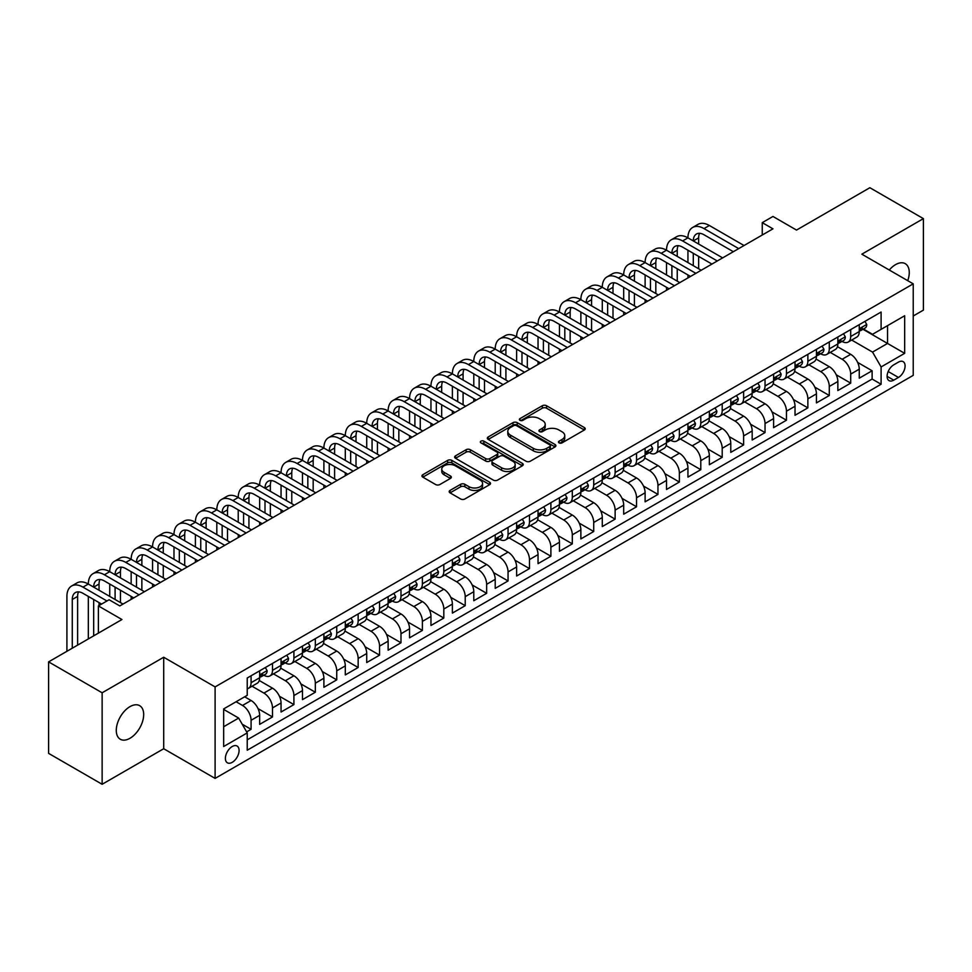 <?xml version="1.0" encoding="UTF-8"?>
<svg xmlns="http://www.w3.org/2000/svg" width="972" height="972" viewBox="0 0 972 972"><rect width="100%" height="100%" fill="white"/><g stroke="black" fill="none" stroke-linecap="round" stroke-linejoin="round"><path stroke-width="1.46" d="M559.082 442.88A2.078 1.203 0 0 0 562.023 442.88L584.366 429.988A2.977 1.713 0 0 0 585.229 428.774A2.977 1.713 0 0 0 584.366 427.558L546.531 405.725A2.977 1.713 0 0 0 542.327 405.725L519.984 418.616A2.078 1.203 0 0 0 519.376 419.467A2.078 1.203 0 0 0 519.984 420.317A2.078 1.203 0 0 0 522.936 420.317L525.816 418.64A9.513 5.492 0 0 1 539.278 418.64L542.425 420.463A9.513 5.492 0 0 1 545.207 424.351A9.513 5.492 0 0 1 542.425 428.227L539.533 429.903A2.078 1.203 0 0 0 538.925 430.754A2.078 1.203 0 0 0 539.533 431.604A2.078 1.203 0 0 0 542.473 431.604L545.365 429.928A9.513 5.492 0 0 1 558.827 429.928L561.974 431.75A9.513 5.492 0 0 1 564.756 435.638A9.513 5.492 0 0 1 561.974 439.514L559.082 441.191A2.078 1.203 0 0 0 558.475 442.041A2.078 1.203 0 0 0 559.082 442.88L559.082 441.191M129.981 738.283A19.379 11.19 120 0 0 142.641 721.2A19.379 11.19 120 0 0 139.664 705.672A19.379 11.19 120 0 0 129.981 706.632A19.379 11.19 120 0 0 117.32 723.715A19.379 11.19 120 0 0 120.285 739.242A19.379 11.19 120 0 0 129.981 738.283M907.739 280.677A19.379 11.19 120 0 0 905.248 263.667A19.379 11.19 120 0 0 895.564 264.627A19.379 11.19 120 0 0 889.271 270.022M232.235 762.327A9.696 5.601 120 0 0 238.565 753.786A9.696 5.601 120 0 0 237.083 746.022A9.696 5.601 120 0 0 232.235 746.508A9.696 5.601 120 0 0 225.905 755.05A9.696 5.601 120 0 0 227.387 762.813A9.696 5.601 120 0 0 232.235 762.327M450.048 490.423A2.977 1.713 0 0 0 449.173 491.638A2.977 1.713 0 0 0 450.048 492.853L460.655 498.988A2.977 1.713 0 0 0 464.859 498.988L489.669 484.663A2.977 1.713 0 0 0 490.532 483.449A2.977 1.713 0 0 0 489.669 482.233L451.834 460.388A2.977 1.713 0 0 0 447.63 460.388L422.82 474.713A2.977 1.713 0 0 0 421.945 475.928A2.977 1.713 0 0 0 422.82 477.143L435.638 484.542A2.977 1.713 0 0 0 439.842 484.542L450.461 478.418A2.977 1.713 0 0 0 451.336 477.203A2.977 1.713 0 0 0 450.461 475.988L444.107 472.319A7.946 4.593 0 0 1 441.774 469.063A7.946 4.593 0 0 1 446.683 464.823A7.946 4.593 0 0 1 455.346 465.819L480.265 480.204A7.946 4.593 0 0 1 482.586 483.449A7.946 4.593 0 0 1 477.677 487.689A7.946 4.593 0 0 1 469.014 486.693L464.859 484.299A2.977 1.713 0 0 0 460.655 484.299L450.048 490.423L450.048 492.853M913.23 315.997L923.4 310.129L923.4 218.627L869.867 187.718L796.518 230.072L772.959 216.464L762.255 222.649L772.959 228.833L119.799 605.933L109.095 599.748L98.391 605.933L98.391 633.124M102.133 692.781L102.133 784.283L163.709 748.732L163.709 657.242L102.133 692.781L48.6 661.871L121.95 619.529L98.391 605.933M163.709 657.242L215.104 686.912L913.23 283.848L913.23 375.35L215.104 778.402L215.104 686.912M923.4 218.627L861.836 254.178L913.23 283.848M526.034 461.238A2.977 1.713 0 0 0 530.238 461.238L555.036 446.926A2.977 1.713 0 0 0 555.911 445.711A2.977 1.713 0 0 0 555.036 444.496L517.201 422.65A2.977 1.713 0 0 0 512.997 422.65L488.199 436.975A2.977 1.713 0 0 0 487.324 438.178A2.977 1.713 0 0 0 488.199 439.393L526.034 461.238M481.772 443.341A2.078 1.203 0 0 1 483.886 443.633L483.886 441.154L522.353 463.365A2.977 1.713 0 0 1 523.228 464.58A2.977 1.713 0 0 1 522.353 465.795L497.543 480.107A2.977 1.713 0 0 1 493.339 480.107L455.503 458.274L455.503 455.844A2.977 1.713 0 0 0 454.641 457.059A2.977 1.713 0 0 0 455.503 458.274M455.503 455.844L466.123 449.708A2.977 1.713 0 0 1 470.327 449.708L485.672 458.565A2.977 1.713 0 0 0 489.876 458.565L496.923 454.507A2.977 1.713 0 0 0 497.786 453.292A2.977 1.713 0 0 0 496.923 452.077L480.946 442.855A2.078 1.203 0 0 1 480.338 442.005A2.078 1.203 0 0 1 481.614 440.899A2.078 1.203 0 0 1 483.886 441.154M102.133 784.283L48.6 753.373L48.6 661.871M246.633 731.88L251.08 729.316L242.186 724.189M236.087 701.748L242.514 705.453A12.114 6.998 60 0 1 251.08 720.288L259.646 715.343L259.646 724.371L272.488 716.959L258.005 708.6M252.052 686.244L263.922 693.097A12.114 6.998 60 0 1 272.488 707.932L281.054 702.987L281.054 712.014L293.909 704.591L279.426 696.231M273.472 673.875L285.343 680.728A12.114 6.998 60 0 1 293.909 695.563L302.474 690.618L302.474 699.646L315.329 692.234L300.834 683.863M294.88 661.507L306.751 668.372A12.114 6.998 60 0 1 315.329 683.207L323.895 678.262L323.895 687.289L336.737 679.865L322.254 671.506M316.301 649.15L328.172 656.003A12.114 6.998 60 0 1 336.737 670.838L345.303 665.893L345.303 674.92L358.158 667.497L343.675 659.138M337.721 636.782L349.592 643.634A12.114 6.998 60 0 1 358.158 658.469L366.723 653.524L366.723 662.552L379.566 655.14L365.083 646.781M359.13 624.425L371 631.278A12.114 6.998 60 0 1 379.566 646.113L388.132 641.168L388.132 650.195L400.986 642.771L386.504 634.412M380.55 612.056L392.421 618.909A12.114 6.998 60 0 1 400.986 633.744L409.552 628.799L409.552 637.826L422.395 630.415L407.912 622.044M401.958 599.688L413.829 606.552A12.114 6.998 60 0 1 422.395 621.387L430.961 616.442L430.961 625.47L443.815 618.046L429.332 609.687M423.379 587.331L435.249 594.184A12.114 6.998 60 0 1 443.815 609.019L452.381 604.074L452.381 613.101L465.224 605.678L450.741 597.318M444.787 574.962L456.658 581.815A12.114 6.998 60 0 1 465.224 596.662L473.789 591.705L473.789 600.732L486.644 593.321L472.161 584.962M466.208 562.606L478.078 569.458A12.114 6.998 60 0 1 486.644 584.293L495.21 579.348L495.21 588.376L508.052 580.952L493.569 572.593M487.616 550.237L499.487 557.09A12.114 6.998 60 0 1 508.052 571.925L516.618 566.98L516.618 576.007L529.473 568.596L514.99 560.224M509.036 537.88L520.907 544.733A12.114 6.998 60 0 1 529.473 559.568L538.038 554.623L538.038 563.651L550.893 556.227L536.398 547.868M530.445 525.512L542.315 532.364A12.114 6.998 60 0 1 550.893 547.2L559.459 542.255L559.459 551.282L572.301 543.858L557.819 535.499M551.865 513.143L563.736 519.996A12.114 6.998 60 0 1 572.301 534.843L580.867 529.886L580.867 538.913L593.722 531.502L579.239 523.143M573.286 500.787L585.156 507.639A12.114 6.998 60 0 1 593.722 522.474L602.288 517.529L602.288 526.557L615.13 519.133L600.647 510.774M594.694 488.418L606.564 495.27A12.114 6.998 60 0 1 615.13 510.106L623.696 505.161L623.696 514.188L636.551 506.777L622.068 498.405M616.114 476.061L627.985 482.914A12.114 6.998 60 0 1 636.551 497.749L645.116 492.804L645.116 501.831L657.959 494.408L643.476 486.049M637.523 463.693L649.393 470.545A12.114 6.998 60 0 1 657.959 485.38L666.525 480.435L666.525 489.463L679.379 482.039L664.897 473.68M658.943 451.324L670.814 458.177A12.114 6.998 60 0 1 679.379 473.024L687.945 468.079L687.945 477.094L700.788 469.683L686.305 461.323M680.351 438.967L692.222 445.82A12.114 6.998 60 0 1 700.788 460.655L709.353 455.71L709.353 464.738L722.208 457.314L707.725 448.955M701.772 426.599L713.642 433.451A12.114 6.998 60 0 1 722.208 448.286L730.774 443.341L730.774 452.369L743.616 444.957L729.134 436.586M723.18 414.242L735.051 421.095A12.114 6.998 60 0 1 743.616 435.93L752.182 430.985L752.182 440.012L765.037 432.589L750.554 424.229M744.601 401.873L756.471 408.726A12.114 6.998 60 0 1 765.037 423.561L773.603 418.616L773.603 427.644L786.457 420.22L771.975 411.861M766.009 389.505L777.892 396.357A12.114 6.998 60 0 1 786.457 411.205L795.023 406.26L795.023 415.275L807.866 407.863L793.383 399.504M787.429 377.148L799.3 384.001A12.114 6.998 60 0 1 807.866 398.836L816.431 393.891L816.431 402.918L829.286 395.495L814.803 387.135M808.85 364.779L820.72 371.632A12.114 6.998 60 0 1 829.286 386.467L837.852 381.522L837.852 390.55L850.694 383.138L850.694 374.111A12.114 6.998 -120 0 0 842.129 359.276L830.258 352.423M836.212 374.767L850.694 383.138M259.646 715.343A12.114 6.998 -120 0 0 251.08 700.508L244.652 696.803M281.054 702.987A12.114 6.998 -120 0 0 272.488 688.152L259.245 680.497M302.474 690.618A12.114 6.998 -120 0 0 293.909 675.783L280.665 668.141M323.895 678.262A12.114 6.998 -120 0 0 315.329 663.426L302.073 655.772M345.303 665.893A12.114 6.998 -120 0 0 336.737 651.058L323.494 643.415M366.723 653.524A12.114 6.998 -120 0 0 358.158 638.689L344.914 631.047M388.132 641.168A12.114 6.998 -120 0 0 379.566 626.333L366.323 618.678M409.552 628.799A12.114 6.998 -120 0 0 400.986 613.964L387.743 606.321M430.961 616.442A12.114 6.998 -120 0 0 422.395 601.607L409.151 593.953M452.381 604.074A12.114 6.998 -120 0 0 443.815 589.239L430.572 581.596M473.789 591.705A12.114 6.998 -120 0 0 465.224 576.87L451.98 569.228M495.21 579.348A12.114 6.998 -120 0 0 486.644 564.513L473.4 556.859M516.618 566.98A12.114 6.998 -120 0 0 508.052 552.145L494.809 544.502M538.038 554.623A12.114 6.998 -120 0 0 529.473 539.788L516.229 532.134M559.459 542.255A12.114 6.998 -120 0 0 550.893 527.419L537.65 519.777M580.867 529.886A12.114 6.998 -120 0 0 572.301 515.051L559.058 507.408M602.288 517.529A12.114 6.998 -120 0 0 593.722 502.694L580.478 495.04M623.696 505.161A12.114 6.998 -120 0 0 615.13 490.325L601.887 482.683M645.116 492.804A12.114 6.998 -120 0 0 636.551 477.969L623.307 470.314M666.525 480.435A12.114 6.998 -120 0 0 657.959 465.6L644.715 457.958M687.945 468.079A12.114 6.998 -120 0 0 679.379 453.231L666.136 445.589M709.353 455.71A12.114 6.998 -120 0 0 700.788 440.875L687.544 433.22M730.774 443.341A12.114 6.998 -120 0 0 722.208 428.506L708.965 420.864M752.182 430.985A12.114 6.998 -120 0 0 743.616 416.15L730.373 408.495M773.603 418.616A12.114 6.998 -120 0 0 765.037 403.781L751.793 396.139M795.023 406.26A12.114 6.998 -120 0 0 786.457 391.412L773.214 383.77M816.431 393.891A12.114 6.998 -120 0 0 807.866 379.056L794.622 371.401M837.852 381.522A12.114 6.998 -120 0 0 829.286 366.687L816.043 359.045M898.456 362.119L893.742 364.84A9.392 5.419 120 0 0 887.606 373.114A9.392 5.419 120 0 0 889.052 380.635A9.392 5.419 120 0 0 893.742 380.161L898.456 377.452A9.392 5.419 120 0 0 904.58 369.178A9.392 5.419 120 0 0 903.146 361.645A9.392 5.419 120 0 0 898.456 362.119M223.669 726.728L238.662 718.065L247.228 732.9L247.228 750.214L881.106 384.244L881.106 366.942L872.54 352.095L851.679 340.054M247.228 732.9L223.669 746.508L223.669 708.916L247.228 695.32L247.228 678.006L881.106 312.036L881.106 329.35L904.665 315.754L904.665 353.334L881.106 366.942M263.813 675.224L263.922 675.285A12.114 6.998 60 0 0 269.985 675.892L278.551 670.947A12.114 6.998 -120 0 0 281.054 665.395L281.054 658.469M285.233 662.855L285.343 662.928A12.114 6.998 60 0 0 291.393 663.524L299.959 658.579A12.114 6.998 -120 0 0 302.474 653.038L302.474 646.113M306.642 650.499L306.751 650.56A12.114 6.998 60 0 0 312.814 651.167L321.38 646.222A12.114 6.998 -120 0 0 323.895 640.669L323.895 633.744M328.062 638.13L328.172 638.203A12.114 6.998 60 0 0 334.234 638.798L342.8 633.853A12.114 6.998 -120 0 0 345.303 628.313L345.303 621.387M349.47 625.774L349.592 625.834A12.114 6.998 60 0 0 355.643 626.43L364.208 621.485A12.114 6.998 -120 0 0 366.723 615.944L366.723 609.019M370.891 613.405L371 613.466A12.114 6.998 60 0 0 377.063 614.073L385.629 609.128A12.114 6.998 -120 0 0 388.132 603.576L388.132 596.65M392.299 601.036L392.421 601.109A12.114 6.998 60 0 0 398.471 601.704L407.037 596.759A12.114 6.998 -120 0 0 409.552 591.219L409.552 584.293M413.72 588.68L413.829 588.74A12.114 6.998 60 0 0 419.892 589.348L428.458 584.403A12.114 6.998 -120 0 0 430.961 578.85L430.961 571.925M435.14 576.311L435.249 576.384A12.114 6.998 60 0 0 441.3 576.979L449.866 572.034A12.114 6.998 -120 0 0 452.381 566.494L452.381 559.568M456.548 563.954L456.658 564.015A12.114 6.998 60 0 0 462.721 564.611L471.286 559.665A12.114 6.998 -120 0 0 473.789 554.125L473.789 547.2M477.969 551.586L478.078 551.646A12.114 6.998 60 0 0 484.129 552.254L492.695 547.309A12.114 6.998 -120 0 0 495.21 541.756L495.21 534.831M499.377 539.229L499.487 539.29A12.114 6.998 60 0 0 505.549 539.885L514.115 534.94A12.114 6.998 -120 0 0 516.618 529.4L516.618 522.474M520.798 526.86L520.907 526.921A12.114 6.998 60 0 0 526.958 527.529L535.523 522.584A12.114 6.998 -120 0 0 538.038 517.031L538.038 510.106M542.206 514.492L542.315 514.565A12.114 6.998 60 0 0 548.378 515.16L556.944 510.215A12.114 6.998 -120 0 0 559.459 504.675L559.459 497.749M563.626 502.135L563.736 502.196A12.114 6.998 60 0 0 569.799 502.791L578.364 497.846A12.114 6.998 -120 0 0 580.867 492.306L580.867 485.38M585.035 489.767L585.156 489.827A12.114 6.998 60 0 0 591.207 490.435L599.773 485.49A12.114 6.998 -120 0 0 602.288 479.937L602.288 473.012M606.455 477.41L606.564 477.471A12.114 6.998 60 0 0 612.627 478.066L621.193 473.121A12.114 6.998 -120 0 0 623.696 467.581L623.696 460.655M627.863 465.041L627.985 465.102A12.114 6.998 60 0 0 634.036 465.71L642.601 460.764A12.114 6.998 -120 0 0 645.116 455.212L645.116 448.286M649.284 452.673L649.393 452.745A12.114 6.998 60 0 0 655.456 453.341L664.022 448.396A12.114 6.998 -120 0 0 666.525 442.855L666.525 435.93M670.704 440.316L670.814 440.377A12.114 6.998 60 0 0 676.864 440.972L685.43 436.027A12.114 6.998 -120 0 0 687.945 430.487L687.945 423.561M692.113 427.947L692.222 428.008A12.114 6.998 60 0 0 698.285 428.616L706.851 423.671A12.114 6.998 -120 0 0 709.353 418.118L709.353 411.192M713.533 415.591L713.642 415.652A12.114 6.998 60 0 0 719.693 416.247L728.259 411.302A12.114 6.998 -120 0 0 730.774 405.761L730.774 398.836M734.941 403.222L735.051 403.283A12.114 6.998 60 0 0 741.114 403.89L749.679 398.945A12.114 6.998 -120 0 0 752.182 393.393L752.182 386.467M756.362 390.853L756.471 390.926A12.114 6.998 60 0 0 762.522 391.522L771.088 386.577A12.114 6.998 -120 0 0 773.603 381.036L773.603 374.111M777.77 378.497L777.892 378.558A12.114 6.998 60 0 0 783.942 379.153L792.508 374.208A12.114 6.998 -120 0 0 795.023 368.667L795.023 361.742M799.191 366.128L799.3 366.189A12.114 6.998 60 0 0 805.363 366.796L813.928 361.851A12.114 6.998 -120 0 0 816.431 356.299L816.431 349.385M820.599 353.772L820.72 353.832A12.114 6.998 60 0 0 826.771 354.428L835.337 349.483A12.114 6.998 -120 0 0 837.852 343.942L837.852 337.017M247.228 739.826L872.115 379.056L872.115 370.769L859.26 378.193L859.26 369.166A12.114 6.998 -120 0 0 850.694 354.33L837.451 346.676M842.019 341.403L842.129 341.464A12.114 6.998 -120 0 0 848.192 342.071A12.114 6.998 -120 0 0 850.694 336.519L850.694 329.593M848.192 342.071L856.757 337.126A12.114 6.998 -120 0 0 859.26 331.573L859.26 324.648M251.08 675.783L251.08 682.709A12.114 6.998 60 0 1 248.565 688.249A12.114 6.998 60 0 1 247.228 688.747M248.565 688.249L257.13 683.304A12.114 6.998 -120 0 0 259.646 677.763L259.646 670.838M272.488 663.414L272.488 670.34A12.114 6.998 60 0 1 269.985 675.892M293.909 651.058L293.909 657.983A12.114 6.998 60 0 1 291.393 663.524M315.329 638.689L315.329 645.615A12.114 6.998 60 0 1 312.814 651.167M336.737 626.333L336.737 633.258A12.114 6.998 60 0 1 334.234 638.798M358.158 613.964L358.158 620.889A12.114 6.998 60 0 1 355.643 626.43M379.566 601.595L379.566 608.521A12.114 6.998 60 0 1 377.063 614.073M400.986 589.239L400.986 596.164A12.114 6.998 60 0 1 398.471 601.704M422.395 576.87L422.395 583.795A12.114 6.998 60 0 1 419.892 589.348M443.815 564.513L443.815 571.439A12.114 6.998 60 0 1 441.3 576.979M465.224 552.145L465.224 559.07A12.114 6.998 60 0 1 462.721 564.611M486.644 539.788L486.644 546.701A12.114 6.998 60 0 1 484.129 552.254M508.052 527.419L508.052 534.345A12.114 6.998 60 0 1 505.549 539.885M529.473 515.051L529.473 521.976A12.114 6.998 60 0 1 526.958 527.529M550.893 502.694L550.893 509.62A12.114 6.998 60 0 1 548.378 515.16M572.301 490.325L572.301 497.251A12.114 6.998 60 0 1 569.799 502.791M593.722 477.969L593.722 484.882A12.114 6.998 60 0 1 591.207 490.435M615.13 465.6L615.13 472.526A12.114 6.998 60 0 1 612.627 478.066M636.551 453.231L636.551 460.157A12.114 6.998 60 0 1 634.036 465.71M657.959 440.875L657.959 447.8A12.114 6.998 60 0 1 655.456 453.341M679.379 428.506L679.379 435.432A12.114 6.998 60 0 1 676.864 440.972M700.788 416.15L700.788 423.063A12.114 6.998 60 0 1 698.285 428.616M722.208 403.781L722.208 410.706A12.114 6.998 60 0 1 719.693 416.247M743.616 391.412L743.616 398.338A12.114 6.998 60 0 1 741.114 403.89M765.037 379.056L765.037 385.981A12.114 6.998 60 0 1 762.522 391.522M786.457 366.687L786.457 373.613A12.114 6.998 60 0 1 783.942 379.153M807.866 354.33L807.866 361.244A12.114 6.998 60 0 1 805.363 366.796M829.286 341.962L829.286 348.887A12.114 6.998 60 0 1 826.771 354.428M829.286 386.467L829.286 395.495M807.866 398.836L807.866 407.863M786.457 411.205L786.457 420.22M765.037 423.561L765.037 432.589M743.616 435.93L743.616 444.957M722.208 448.286L722.208 457.314M700.788 460.655L700.788 469.683M679.379 473.024L679.379 482.039M657.959 485.38L657.959 494.408M636.551 497.749L636.551 506.777M615.13 510.106L615.13 519.133M593.722 522.474L593.722 531.502M572.301 534.843L572.301 543.858M550.893 547.2L550.893 556.227M529.473 559.568L529.473 568.596M508.052 571.925L508.052 580.952M486.644 584.293L486.644 593.321M465.224 596.662L465.224 605.678M443.815 609.019L443.815 618.046M422.395 621.387L422.395 630.415M400.986 633.744L400.986 642.771M379.566 646.113L379.566 655.14M358.158 658.469L358.158 667.497M336.737 670.838L336.737 679.865M315.329 683.207L315.329 692.234M293.909 695.563L293.909 704.591M272.488 707.932L272.488 716.959M251.08 720.288L251.08 729.316M238.662 718.065L223.669 709.414M872.54 352.095L887.533 343.444L887.533 325.644L904.665 315.754M863.002 329.289L904.665 353.334M863.428 329.034L872.54 334.295L881.106 329.35M163.709 748.732L215.104 778.402M762.255 222.649L762.255 235.017M857.632 362.41L872.115 370.769M872.115 379.056L881.106 384.244M559.921 443.183L561.974 441.993A9.513 5.492 0 0 0 564.756 438.105L564.756 435.638M545.207 424.351L545.207 426.817A9.513 5.492 0 0 1 542.425 430.705L540.371 431.896M584.318 430.013L546.531 408.191A2.977 1.713 0 0 0 542.327 408.191L520.822 420.609M555.036 444.496L555.036 446.926L517.201 425.116A2.977 1.713 0 0 0 512.997 425.116L488.236 439.417M549.788 446.561A2.078 1.203 0 0 0 550.395 445.711A2.078 1.203 0 0 0 549.788 444.86L516.569 425.687A2.078 1.203 0 0 0 513.629 425.687L510.579 427.437A9.513 5.492 0 0 0 507.797 431.325A9.513 5.492 0 0 0 510.579 435.213L533.288 448.311A9.513 5.492 0 0 0 546.738 448.311L549.788 446.561L549.788 449.028A2.078 1.203 0 0 0 550.395 448.177L550.395 445.711M507.797 431.325L507.797 433.804A9.513 5.492 0 0 0 510.579 437.679L510.579 435.213M549.788 449.028L546.738 450.789A9.513 5.492 0 0 1 533.288 450.789L510.579 437.679M455.552 458.286L466.123 452.187L466.123 449.708M497.786 453.292L497.786 455.771A2.977 1.713 0 0 1 496.923 456.974L489.876 461.044A2.977 1.713 0 0 1 485.672 461.044L470.327 452.187A2.977 1.713 0 0 0 466.123 452.187M483.886 443.633L522.316 465.819M501.601 467.763A7.946 4.593 0 0 0 510.264 468.759A7.946 4.593 0 0 0 515.172 464.519A7.946 4.593 0 0 0 512.839 461.275L504.067 456.208A2.977 1.713 0 0 0 499.863 456.208L492.816 460.266A2.977 1.713 0 0 0 491.954 461.481A2.977 1.713 0 0 0 492.816 462.696L501.601 467.763L501.601 470.241A7.946 4.593 0 0 0 510.264 471.238A7.946 4.593 0 0 0 515.172 466.985L515.172 464.519M491.954 461.481L491.954 463.96A2.977 1.713 0 0 0 492.816 465.175L492.816 462.696M501.601 470.241L492.816 465.175M482.586 483.449L482.586 485.927A7.946 4.593 0 0 1 477.677 490.167A7.946 4.593 0 0 1 469.014 489.171L464.859 486.778A2.977 1.713 0 0 0 460.655 486.778L450.085 492.877M441.774 469.063L441.774 471.542A7.946 4.593 0 0 0 444.107 474.786L444.107 472.319M450.425 478.431L444.107 474.786M489.669 482.233L489.669 484.663L451.834 462.866A2.977 1.713 0 0 0 447.63 462.866L422.856 477.167M864.934 321.38L866.757 324.527A8.031 4.629 60 0 1 865.092 328.074L861.022 330.431A8.031 4.629 -120 0 0 862.419 328.585L862.249 327.868M66.91 651.301L66.91 596.407A22.708 13.11 60 0 1 71.612 586.007L76.97 582.921A22.708 13.11 60 0 1 88.331 584.051A22.708 13.11 60 0 1 93.033 573.65L98.379 570.552A22.708 13.11 60 0 1 109.739 571.682A22.708 13.11 60 0 1 114.441 561.281L119.799 558.195A22.708 13.11 60 0 1 131.159 559.313A22.708 13.11 60 0 1 135.861 548.925L141.207 545.827A22.708 13.11 60 0 1 152.568 546.957A22.708 13.11 60 0 1 157.27 536.556L162.628 533.47A22.708 13.11 60 0 1 173.988 534.588A22.708 13.11 60 0 1 178.69 524.187L184.048 521.101A22.708 13.11 60 0 1 195.396 522.231A22.708 13.11 60 0 1 200.098 511.831L205.457 508.733A22.708 13.11 60 0 1 216.817 509.863A22.708 13.11 60 0 1 221.519 499.462L226.877 496.376A22.708 13.11 60 0 1 238.225 497.494A22.708 13.11 60 0 1 242.939 487.106L248.285 484.007A22.708 13.11 60 0 1 259.646 485.137A22.708 13.11 60 0 1 264.348 474.737L269.706 471.651A22.708 13.11 60 0 1 281.054 472.769A22.708 13.11 60 0 1 285.768 462.368L291.114 459.282A22.708 13.11 60 0 1 302.474 460.412A22.708 13.11 60 0 1 307.176 450.012L312.534 446.913A22.708 13.11 60 0 1 323.895 448.043A22.708 13.11 60 0 1 328.597 437.643L333.943 434.557A22.708 13.11 60 0 1 345.303 435.675A22.708 13.11 60 0 1 350.005 425.286L355.363 422.188A22.708 13.11 60 0 1 366.723 423.318A22.708 13.11 60 0 1 371.425 412.918L376.772 409.832A22.708 13.11 60 0 1 388.132 410.949A22.708 13.11 60 0 1 392.834 400.549L398.192 397.463A22.708 13.11 60 0 1 409.552 398.593A22.708 13.11 60 0 1 414.254 388.193L419.612 385.094A22.708 13.11 60 0 1 430.961 386.224A22.708 13.11 60 0 1 435.663 375.824L441.021 372.738A22.708 13.11 60 0 1 452.381 373.856A22.708 13.11 60 0 1 457.083 363.467L462.441 360.369A22.708 13.11 60 0 1 473.789 361.499A22.708 13.11 60 0 1 478.503 351.099L483.849 348.012A22.708 13.11 60 0 1 495.21 349.13A22.708 13.11 60 0 1 499.912 338.73L505.27 335.644A22.708 13.11 60 0 1 516.618 336.774A22.708 13.11 60 0 1 521.332 326.373L526.678 323.275A22.708 13.11 60 0 1 538.038 324.405A22.708 13.11 60 0 1 542.74 314.005L548.099 310.919A22.708 13.11 60 0 1 559.459 312.036A22.708 13.11 60 0 1 564.161 301.648L569.507 298.55A22.708 13.11 60 0 1 580.867 299.68A22.708 13.11 60 0 1 585.569 289.279L590.927 286.193A22.708 13.11 60 0 1 602.288 287.311A22.708 13.11 60 0 1 606.99 276.911L612.336 273.825A22.708 13.11 60 0 1 623.696 274.955A22.708 13.11 60 0 1 628.398 264.554L633.756 261.456A22.708 13.11 60 0 1 645.116 262.586A22.708 13.11 60 0 1 649.818 252.185L655.177 249.099A22.708 13.11 60 0 1 666.525 250.217A22.708 13.11 60 0 1 671.227 239.829L676.585 236.731A22.708 13.11 60 0 1 687.945 237.861A22.708 13.11 60 0 1 692.647 227.46L698.005 224.374A22.708 13.11 60 0 1 709.353 225.492L744.054 245.527M692.647 227.46A22.708 13.11 60 0 1 704.007 228.59L738.696 248.613M859.527 330.808L859.564 330.808A8.031 4.629 -120 0 0 861.022 330.431M861.386 327.977L862.419 328.585C861.921 327.37 861.058 327.868 859.856 330.067A8.031 4.629 60 0 1 859.26 331.209M733.338 251.712L704.007 234.762A15.139 8.748 -120 0 0 696.438 234.021A15.139 8.748 -120 0 0 693.291 240.947L698.649 237.861L698.649 244.045M699.597 233.316A15.139 8.748 -120 0 0 698.649 237.861M693.291 253.315L693.291 265.672M698.649 256.401L698.649 268.77M687.945 277.919L687.945 274.955M687.945 262.586L687.945 250.217M843.526 333.736L845.336 336.895A8.031 4.629 60 0 1 843.684 340.443L839.614 342.788A8.031 4.629 -120 0 0 841.011 340.941L840.841 340.236M671.227 239.829A22.708 13.11 60 0 1 682.587 240.947L687.945 237.861L722.633 257.884M682.587 240.947L717.275 260.982M838.119 343.165L838.143 343.165A8.031 4.629 -120 0 0 839.614 342.788M839.978 340.346L841.011 340.941C840.501 339.738 839.65 340.224 838.435 342.423A8.031 4.629 60 0 1 837.852 343.566M711.929 264.068L682.587 247.131A15.139 8.748 -120 0 0 675.018 246.378A15.139 8.748 -120 0 0 671.883 253.315L677.241 250.217L677.241 256.401M678.189 245.685A15.139 8.748 -120 0 0 677.241 250.217M671.883 265.672L671.883 278.041M677.241 268.77L677.241 281.127M666.525 290.276L666.525 287.311M666.525 274.955L666.525 262.586M822.105 346.105L823.928 349.252A8.031 4.629 60 0 1 822.263 352.812L818.193 355.157A8.031 4.629 -120 0 0 819.59 353.31L819.42 352.593M649.818 252.185A22.708 13.11 60 0 1 661.179 253.315L666.525 250.217L701.225 270.252M661.179 253.315L695.867 273.339M816.699 355.533L816.735 355.533A8.031 4.629 -120 0 0 818.193 355.157M818.558 352.715L819.59 353.31C819.092 352.095 818.23 352.593 817.027 354.792A8.031 4.629 60 0 1 816.431 355.934M690.509 276.437L661.179 259.5A15.139 8.748 -120 0 0 653.597 258.746A15.139 8.748 -120 0 0 650.462 265.672L655.821 262.586L655.821 268.77M656.768 258.042A15.139 8.748 -120 0 0 655.821 262.586M650.462 278.041L650.462 290.409M655.821 281.127L655.821 293.495M645.116 302.644L645.116 299.68M645.116 287.311L645.116 274.955M800.697 358.461L802.508 361.62A8.031 4.629 60 0 1 800.855 365.168L796.785 367.525A8.031 4.629 -120 0 0 798.182 365.666L798.012 364.962M628.398 264.554A22.708 13.11 60 0 1 639.758 265.672L645.116 262.586L679.805 282.609M639.758 265.672L674.447 285.707M795.29 367.89L795.315 367.89A8.031 4.629 -120 0 0 796.785 367.525M797.137 365.071L798.182 365.666C797.672 364.464 796.821 364.962 795.606 367.149A8.031 4.629 60 0 1 795.023 368.291M669.101 288.793L639.758 271.856A15.139 8.748 -120 0 0 632.189 271.103A15.139 8.748 -120 0 0 629.054 278.041L634.4 274.955L634.4 281.127M635.348 270.41A15.139 8.748 -120 0 0 634.4 274.955M629.054 290.409L629.054 302.766M634.4 293.495L634.4 305.864M623.696 315.013L623.696 312.036M623.696 299.68L623.696 287.311M779.277 370.83L781.099 373.989A8.031 4.629 60 0 1 779.435 377.537L775.364 379.882A8.031 4.629 -120 0 0 776.762 378.035L776.592 377.318M606.99 276.911A22.708 13.11 60 0 1 618.35 278.041L623.696 274.955L658.384 294.978M618.35 278.041L653.038 298.064M773.87 380.259L773.906 380.259A8.031 4.629 -120 0 0 775.364 379.882M775.729 377.44L776.762 378.035C776.264 376.82 775.401 377.318 774.198 379.517A8.031 4.629 60 0 1 773.603 380.66M647.68 301.162L618.35 284.225A15.139 8.748 -120 0 0 610.768 283.472A15.139 8.748 -120 0 0 607.634 290.409L612.992 287.311L612.992 293.495M613.94 282.779A15.139 8.748 -120 0 0 612.992 287.311M607.634 302.766L607.634 315.135M612.992 305.864L612.992 318.221M602.288 327.37L602.288 324.405M602.288 312.036L602.288 299.68M757.868 383.199L759.679 386.346A8.031 4.629 60 0 1 758.026 389.894L753.956 392.251A8.031 4.629 -120 0 0 755.353 390.404L755.183 389.687M585.569 289.279A22.708 13.11 60 0 1 596.93 290.409L602.288 287.311L636.976 307.346M596.93 290.409L631.618 310.433M752.449 392.627L752.486 392.627A8.031 4.629 -120 0 0 753.956 392.251M754.308 389.796L755.353 390.404C754.843 389.189 753.993 389.687 752.778 391.886A8.031 4.629 60 0 1 752.182 393.028M626.272 313.519L596.93 296.582A15.139 8.748 -120 0 0 589.36 295.84A15.139 8.748 -120 0 0 586.225 302.766L591.571 299.68L591.571 305.864M592.519 295.136A15.139 8.748 -120 0 0 591.571 299.68M586.225 315.135L586.225 327.491M591.571 318.221L591.571 330.589M580.867 339.738L580.867 336.774M580.867 324.405L580.867 312.036M736.448 395.555L738.27 398.714A8.031 4.629 60 0 1 736.606 402.262L732.536 404.607A8.031 4.629 -120 0 0 733.933 402.76L733.763 402.056M564.161 301.648A22.708 13.11 60 0 1 575.509 302.766L580.867 299.68L615.555 319.703M575.509 302.766L610.209 322.801M731.041 404.984L731.078 404.984A8.031 4.629 -120 0 0 732.536 404.607M732.9 402.165L733.933 402.76C733.435 401.558 732.572 402.043 731.369 404.243A8.031 4.629 60 0 1 730.774 405.385M604.851 325.887L575.509 308.95A15.139 8.748 -120 0 0 567.94 308.197A15.139 8.748 -120 0 0 564.805 315.135L570.163 312.036L570.163 318.221M571.111 307.504A15.139 8.748 -120 0 0 570.163 312.036M564.805 327.491L564.805 339.86M570.163 330.589L570.163 342.946M559.459 352.095L559.459 349.13M559.459 336.774L559.459 324.405M715.028 407.924L716.85 411.071A8.031 4.629 60 0 1 715.185 414.631L711.127 416.976A8.031 4.629 -120 0 0 712.525 415.129L712.355 414.412M542.74 314.005A22.708 13.11 60 0 1 554.101 315.135L559.459 312.036L594.147 332.072M554.101 315.135L588.789 335.158M709.621 417.353L709.657 417.353A8.031 4.629 -120 0 0 711.127 416.976M711.48 414.534L712.525 415.129C712.014 413.914 711.164 414.412 709.949 416.611A8.031 4.629 60 0 1 709.353 417.753M583.443 338.256L554.101 321.319A15.139 8.748 -120 0 0 546.531 320.566A15.139 8.748 -120 0 0 543.397 327.491L548.743 324.405L548.743 330.589M549.69 319.861A15.139 8.748 -120 0 0 548.743 324.405M543.397 339.86L543.397 352.228M548.743 342.946L548.743 355.315M538.038 364.464L538.038 361.499M538.038 349.13L538.038 336.774M693.619 420.281L695.442 423.44A8.031 4.629 60 0 1 693.777 426.987L689.707 429.332A8.031 4.629 -120 0 0 691.104 427.486L690.934 426.781M521.332 326.373A22.708 13.11 60 0 1 532.68 327.491L538.038 324.405L572.727 344.428M532.68 327.491L567.381 347.526M688.212 429.709L688.249 429.709A8.031 4.629 -120 0 0 689.707 429.332M690.071 426.89L691.104 427.486C690.594 426.283 689.743 426.781 688.541 428.968A8.031 4.629 60 0 1 687.945 430.11M562.023 350.613L532.68 333.675A15.139 8.748 -120 0 0 525.111 332.922A15.139 8.748 -120 0 0 521.976 339.86L527.334 336.774L527.334 342.946M528.282 332.23A15.139 8.748 -120 0 0 527.334 336.774M521.976 352.228L521.976 364.585M527.334 355.315L527.334 367.683M516.618 376.832L516.618 373.856M516.618 361.499L516.618 349.13M672.199 432.649L674.021 435.796A8.031 4.629 60 0 1 672.357 439.356L668.286 441.701A8.031 4.629 -120 0 0 669.684 439.854L669.526 439.137M499.912 338.73A22.708 13.11 60 0 1 511.272 339.86L516.618 336.774L551.318 356.797M511.272 339.86L545.96 359.883M666.792 442.078L666.828 442.078A8.031 4.629 -120 0 0 668.286 441.701M668.651 439.259L669.684 439.854C669.186 438.639 668.323 439.137 667.12 441.337A8.031 4.629 60 0 1 666.525 442.479M540.602 362.981L511.272 346.044A15.139 8.748 -120 0 0 503.703 345.291A15.139 8.748 -120 0 0 500.568 352.228L505.914 349.13L505.914 355.315M506.862 344.598A15.139 8.748 -120 0 0 505.914 349.13M500.568 364.585L500.568 376.954M505.914 367.683L505.914 380.04M495.21 389.189L495.21 386.224M495.21 373.856L495.21 361.499M650.79 445.018L652.613 448.165A8.031 4.629 60 0 1 650.948 451.713L646.878 454.07A8.031 4.629 -120 0 0 648.275 452.223L648.105 451.506M478.503 351.099A22.708 13.11 60 0 1 489.852 352.228L495.21 349.13L529.898 369.166M489.852 352.228L524.552 372.252M645.384 454.446L645.408 454.446A8.031 4.629 -120 0 0 646.878 454.07M647.243 451.615L648.275 452.223C647.765 451.008 646.915 451.506 645.7 453.705A8.031 4.629 60 0 1 645.116 454.847M519.194 375.338L489.852 358.401A15.139 8.748 -120 0 0 482.282 357.66A15.139 8.748 -120 0 0 479.147 364.585L484.506 361.499L484.506 367.683M485.453 356.955A15.139 8.748 -120 0 0 484.506 361.499M479.147 376.954L479.147 389.31M484.506 380.04L484.506 392.409M473.789 401.558L473.789 398.593M473.789 386.224L473.789 373.856M629.37 457.375L631.192 460.534A8.031 4.629 60 0 1 629.528 464.081L625.458 466.426A8.031 4.629 -120 0 0 626.855 464.58L626.685 463.875M457.083 363.467A22.708 13.11 60 0 1 468.443 364.585L473.789 361.499L508.49 381.522M468.443 364.585L503.132 384.62M623.963 466.803L624 466.803A8.031 4.629 -120 0 0 625.458 466.426M625.822 463.984L626.855 464.58C626.357 463.377 625.494 463.863 624.291 466.062A8.031 4.629 60 0 1 623.696 467.204M497.773 387.707L468.443 370.769A15.139 8.748 -120 0 0 460.874 370.016A15.139 8.748 -120 0 0 457.727 376.954L463.085 373.856L463.085 380.04M464.033 369.324A15.139 8.748 -120 0 0 463.085 373.856M457.727 389.31L457.727 401.679M463.085 392.409L463.085 404.765M452.381 413.914L452.381 410.949M452.381 398.593L452.381 386.224M607.962 469.743L609.772 472.89A8.031 4.629 60 0 1 608.12 476.45L604.049 478.795A8.031 4.629 -120 0 0 605.447 476.948L605.277 476.231M435.663 375.824A22.708 13.11 60 0 1 447.023 376.954L452.381 373.856L487.069 393.891M447.023 376.954L481.711 396.977M602.555 479.172L602.579 479.172A8.031 4.629 -120 0 0 604.049 478.795M604.414 476.341L605.447 476.948C604.936 475.733 604.086 476.231 602.871 478.431A8.031 4.629 60 0 1 602.288 479.573M476.365 400.075L447.023 383.138A15.139 8.748 -120 0 0 439.453 382.385A15.139 8.748 -120 0 0 436.319 389.31L441.677 386.224L441.677 392.409M442.625 381.68A15.139 8.748 -120 0 0 441.677 386.224M436.319 401.679L436.319 414.048M441.677 404.765L441.677 417.134M430.961 426.283L430.961 423.318M430.961 410.949L430.961 398.593M586.541 482.1L588.364 485.259A8.031 4.629 60 0 1 586.699 488.807L582.629 491.152A8.031 4.629 -120 0 0 584.026 489.305L583.856 488.6M414.254 388.193A22.708 13.11 60 0 1 425.615 389.31L430.961 386.224L465.661 406.247M425.615 389.31L460.303 409.346M581.135 491.528L581.171 491.528A8.031 4.629 -120 0 0 582.629 491.152M582.993 488.709L584.026 489.305C583.528 488.102 582.665 488.6 581.463 490.787A8.031 4.629 60 0 1 580.867 491.929M454.945 412.432L425.615 395.495A15.139 8.748 -120 0 0 418.033 394.741A15.139 8.748 -120 0 0 414.898 401.679L420.256 398.593L420.256 404.765M421.204 394.049A15.139 8.748 -120 0 0 420.256 398.593M414.898 414.048L414.898 426.404M420.256 417.134L420.256 429.503M409.552 438.651L409.552 435.675M409.552 423.318L409.552 410.949M565.133 494.469L566.943 497.615A8.031 4.629 60 0 1 565.291 501.175L561.221 503.52A8.031 4.629 -120 0 0 562.618 501.673L562.448 500.957M392.834 400.549A22.708 13.11 60 0 1 404.194 401.679L409.552 398.593L444.24 418.616M404.194 401.679L438.882 421.702M559.726 503.897L559.75 503.897A8.031 4.629 -120 0 0 561.221 503.52M561.573 501.078L562.618 501.673C562.108 500.459 561.257 500.957 560.042 503.156A8.031 4.629 60 0 1 559.459 504.298M433.536 424.8L404.194 407.863A15.139 8.748 -120 0 0 396.625 407.11A15.139 8.748 -120 0 0 393.49 414.048L398.836 410.949L398.836 417.134M399.784 406.418A15.139 8.748 -120 0 0 398.836 410.949M393.49 426.404L393.49 438.773M398.836 429.503L398.836 441.859M388.132 451.008L388.132 448.043M388.132 435.675L388.132 423.318M543.713 506.837L545.535 509.984A8.031 4.629 60 0 1 543.87 513.532L539.8 515.889A8.031 4.629 -120 0 0 541.197 514.042L541.027 513.325M371.425 412.918A22.708 13.11 60 0 1 382.786 414.048L388.132 410.949L422.82 430.985M382.786 414.048L417.474 434.071M538.306 516.266L538.342 516.266A8.031 4.629 -120 0 0 539.8 515.889M540.165 513.435L541.197 514.042C540.699 512.827 539.837 513.325 538.634 515.525A8.031 4.629 60 0 1 538.038 516.667M412.116 437.157L382.786 420.22A15.139 8.748 -120 0 0 375.204 419.479A15.139 8.748 -120 0 0 372.069 426.404L377.428 423.318L377.428 429.503M378.375 418.774A15.139 8.748 -120 0 0 377.428 423.318M372.069 438.773L372.069 451.13M377.428 441.859L377.428 454.228M366.723 463.377L366.723 460.412M366.723 448.043L366.723 435.675M522.304 519.194L524.115 522.353A8.031 4.629 60 0 1 522.462 525.901L518.392 528.246A8.031 4.629 -120 0 0 519.789 526.399L519.619 525.694M350.005 425.286A22.708 13.11 60 0 1 361.365 426.404L366.723 423.318L401.412 443.341M361.365 426.404L396.054 446.44M516.885 528.622L516.922 528.622A8.031 4.629 -120 0 0 518.392 528.246M518.744 525.803L519.789 526.399C519.279 525.196 518.428 525.682 517.213 527.881A8.031 4.629 60 0 1 516.618 529.023M390.708 449.526L361.365 432.589A15.139 8.748 -120 0 0 353.796 431.835A15.139 8.748 -120 0 0 350.661 438.773L356.007 435.675L356.007 441.859M356.955 431.143A15.139 8.748 -120 0 0 356.007 435.675M350.661 451.13L350.661 463.498M356.007 454.228L356.007 466.584M345.303 475.733L345.303 472.769M345.303 460.412L345.303 448.043M500.884 531.562L502.706 534.709A8.031 4.629 60 0 1 501.042 538.269L496.971 540.614A8.031 4.629 -120 0 0 498.369 538.767L498.199 538.051M328.597 437.643A22.708 13.11 60 0 1 339.945 438.773L345.303 435.675L379.991 455.71M339.945 438.773L374.645 458.796M495.477 540.991L495.513 540.991A8.031 4.629 -120 0 0 496.971 540.614M497.336 538.16L498.369 538.767C497.871 537.552 497.008 538.051 495.805 540.25A8.031 4.629 60 0 1 495.21 541.392M369.287 461.894L339.945 444.957A15.139 8.748 -120 0 0 332.375 444.204A15.139 8.748 -120 0 0 329.241 451.13L334.599 448.043L334.599 454.228M335.547 443.499A15.139 8.748 -120 0 0 334.599 448.043M329.241 463.498L329.241 475.867M334.599 466.584L334.599 478.953M323.895 488.102L323.895 485.137M323.895 472.769L323.895 460.412M479.463 543.919L481.286 547.078A8.031 4.629 60 0 1 479.621 550.626L475.563 552.971A8.031 4.629 -120 0 0 476.96 551.124L476.79 550.419M307.176 450.012A22.708 13.11 60 0 1 318.537 451.13L323.895 448.043L358.583 468.067M318.537 451.13L353.225 471.165M474.057 553.347L474.093 553.347A8.031 4.629 -120 0 0 475.563 552.971M475.916 550.529L476.96 551.124C476.45 549.921 475.6 550.419 474.385 552.606A8.031 4.629 60 0 1 473.789 553.748M347.879 474.251L318.537 457.314A15.139 8.748 -120 0 0 310.967 456.561A15.139 8.748 -120 0 0 307.832 463.498L313.178 460.412L313.178 466.584M314.126 455.868A15.139 8.748 -120 0 0 313.178 460.412M307.832 475.867L307.832 488.223M313.178 478.953L313.178 491.322M302.474 500.471L302.474 497.494M302.474 485.137L302.474 472.769M458.055 556.288L459.878 559.435A8.031 4.629 60 0 1 458.213 562.995L454.143 565.34A8.031 4.629 -120 0 0 455.54 563.493L455.37 562.776M285.768 462.368A22.708 13.11 60 0 1 297.116 463.498L302.474 460.412L337.163 480.435M297.116 463.498L331.817 483.521M452.648 565.716L452.685 565.716A8.031 4.629 -120 0 0 454.143 565.34M454.507 562.897L455.54 563.493C455.03 562.278 454.179 562.776 452.976 564.975A8.031 4.629 60 0 1 452.381 566.117M326.458 486.62L297.116 469.683A15.139 8.748 -120 0 0 289.547 468.929A15.139 8.748 -120 0 0 286.412 475.867L291.77 472.769L291.77 478.953M292.718 468.237A15.139 8.748 -120 0 0 291.77 472.769M286.412 488.223L286.412 500.592M291.77 491.322L291.77 503.678M281.054 512.827L281.054 509.863M281.054 497.494L281.054 485.137M436.635 568.656L438.457 571.803A8.031 4.629 60 0 1 436.793 575.351L432.722 577.708A8.031 4.629 -120 0 0 434.12 575.861L433.962 575.145M264.348 474.737A22.708 13.11 60 0 1 275.708 475.867L281.054 472.769L315.754 492.804M275.708 475.867L310.396 495.89M431.228 578.085L431.264 578.085A8.031 4.629 -120 0 0 432.722 577.708M433.087 575.254L434.12 575.861C433.621 574.646 432.759 575.145 431.556 577.344A8.031 4.629 60 0 1 430.961 578.486M305.038 498.976L275.708 482.039A15.139 8.748 -120 0 0 268.138 481.298A15.139 8.748 -120 0 0 265.004 488.223L270.35 485.137L270.35 491.322M271.297 480.593A15.139 8.748 -120 0 0 270.35 485.137M265.004 500.592L265.004 512.949M270.35 503.678L270.35 516.047M259.646 525.196L259.646 522.231M259.646 509.863L259.646 497.494M415.226 581.013L417.049 584.172A8.031 4.629 60 0 1 415.384 587.72L411.314 590.065A8.031 4.629 -120 0 0 412.711 588.218L412.541 587.513M242.939 487.106A22.708 13.11 60 0 1 254.287 488.223L259.646 485.137L294.334 505.161M254.287 488.223L288.988 508.259M409.82 590.441L409.844 590.441A8.031 4.629 -120 0 0 411.314 590.065M411.678 587.623L412.711 588.218C412.201 587.015 411.35 587.501 410.135 589.7A8.031 4.629 60 0 1 409.552 590.842M283.63 511.345L254.287 494.408A15.139 8.748 -120 0 0 246.718 493.655A15.139 8.748 -120 0 0 243.583 500.592L248.941 497.494L248.941 503.678M249.889 492.962A15.139 8.748 -120 0 0 248.941 497.494M243.583 512.949L243.583 525.317M248.941 516.047L248.941 528.404M238.225 537.552L238.225 534.588M238.225 522.231L238.225 509.863M393.806 593.382L395.628 596.529A8.031 4.629 60 0 1 393.964 600.089L389.894 602.433A8.031 4.629 -120 0 0 391.291 600.587L391.121 599.87M221.519 499.462A22.708 13.11 60 0 1 232.879 500.592L238.225 497.494L272.925 517.529M232.879 500.592L267.567 520.615M388.399 602.81L388.435 602.81A8.031 4.629 -120 0 0 389.894 602.433M390.258 599.979L391.291 600.587C390.793 599.372 389.93 599.87 388.727 602.069A8.031 4.629 60 0 1 388.132 603.211M262.209 523.714L232.879 506.777A15.139 8.748 -120 0 0 225.31 506.023A15.139 8.748 -120 0 0 222.163 512.949L227.521 509.863L227.521 516.047M228.469 505.319A15.139 8.748 -120 0 0 227.521 509.863M222.163 525.317L222.163 537.686M227.521 528.404L227.521 540.772M216.817 549.921L216.817 546.957M216.817 534.588L216.817 522.231M372.398 605.738L374.208 608.897A8.031 4.629 60 0 1 372.555 612.445L368.485 614.79A8.031 4.629 -120 0 0 369.882 612.943L369.712 612.239M200.098 511.831A22.708 13.11 60 0 1 211.459 512.949L216.817 509.863L251.505 529.886M211.459 512.949L246.147 532.984M366.991 615.167L367.015 615.167A8.031 4.629 -120 0 0 368.485 614.79M368.85 612.348L369.882 612.943C369.372 611.74 368.522 612.226 367.307 614.426A8.031 4.629 60 0 1 366.723 615.568M240.801 536.07L211.459 519.133A15.139 8.748 -120 0 0 203.889 518.38A15.139 8.748 -120 0 0 200.754 525.317L206.113 522.231L206.113 528.404M207.06 517.687A15.139 8.748 -120 0 0 206.113 522.231M200.754 537.686L200.754 550.043M206.113 540.772L206.113 553.141M195.396 562.29L195.396 559.313M195.396 546.957L195.396 534.588M350.977 618.107L352.8 621.254A8.031 4.629 60 0 1 351.135 624.814L347.065 627.159A8.031 4.629 -120 0 0 348.462 625.312L348.292 624.595M178.69 524.187A22.708 13.11 60 0 1 190.05 525.317L195.396 522.231L230.097 542.255M190.05 525.317L224.739 545.341M345.57 627.535L345.607 627.535A8.031 4.629 -120 0 0 347.065 627.159M347.429 624.717L348.462 625.312C347.964 624.097 347.101 624.595 345.898 626.794A8.031 4.629 60 0 1 345.303 627.936M219.38 548.439L190.05 531.502A15.139 8.748 -120 0 0 182.469 530.748A15.139 8.748 -120 0 0 179.334 537.686L184.692 534.588L184.692 540.772M185.64 530.056A15.139 8.748 -120 0 0 184.692 534.588M179.334 550.043L179.334 562.411M184.692 553.141L184.692 565.497M173.988 574.646L173.988 571.682M173.988 559.313L173.988 546.957M329.569 630.476L331.379 633.623A8.031 4.629 60 0 1 329.727 637.17L325.656 639.527A8.031 4.629 -120 0 0 327.054 637.668L326.884 636.964M157.27 536.556A22.708 13.11 60 0 1 168.63 537.686L173.988 534.588L208.676 554.623M168.63 537.686L203.318 557.709M324.162 639.904L324.186 639.904A8.031 4.629 -120 0 0 325.656 639.527M326.009 637.073L327.054 637.668C326.543 636.466 325.693 636.964 324.478 639.163A8.031 4.629 60 0 1 323.895 640.305M197.972 560.795L168.63 543.858A15.139 8.748 -120 0 0 161.06 543.117A15.139 8.748 -120 0 0 157.926 550.043L163.272 546.957L163.272 553.141M164.219 542.412A15.139 8.748 -120 0 0 163.272 546.957M157.926 562.411L157.926 574.768M163.272 565.497L163.272 577.866M152.568 587.015L152.568 584.051M152.568 571.682L152.568 559.313M308.148 642.832L309.971 645.991A8.031 4.629 60 0 1 308.306 649.539L304.236 651.884A8.031 4.629 -120 0 0 305.633 650.037L305.463 649.32M135.861 548.925A22.708 13.11 60 0 1 147.222 550.043L152.568 546.957L187.256 566.98M147.222 550.043L181.91 570.078M302.742 652.261L302.778 652.261A8.031 4.629 -120 0 0 304.236 651.884M304.601 649.442L305.633 650.037C305.135 648.834 304.272 649.32 303.07 651.519A8.031 4.629 60 0 1 302.474 652.662M176.552 573.164L147.222 556.227A15.139 8.748 -120 0 0 139.64 555.474A15.139 8.748 -120 0 0 136.505 562.411L141.863 559.313L141.863 565.497M142.811 554.781A15.139 8.748 -120 0 0 141.863 559.313M136.505 574.768L136.505 587.137M141.863 577.866L141.863 590.223M131.159 599.372L131.159 596.407M131.159 584.051L131.159 571.682M286.74 655.201L288.55 658.348A8.031 4.629 60 0 1 286.898 661.896L282.828 664.253A8.031 4.629 -120 0 0 284.225 662.406L284.055 661.689M114.441 561.281A22.708 13.11 60 0 1 125.801 562.411L131.159 559.313L165.848 579.348M125.801 562.411L160.489 582.435M281.321 664.629L281.358 664.629A8.031 4.629 -120 0 0 282.828 664.253M283.18 661.798L284.225 662.406C283.715 661.191 282.864 661.689 281.649 663.888A8.031 4.629 60 0 1 281.054 665.03M155.143 585.533L125.801 568.596A15.139 8.748 -120 0 0 118.232 567.842A15.139 8.748 -120 0 0 115.097 574.768L120.443 571.682L120.443 577.866M121.391 567.138A15.139 8.748 -120 0 0 120.443 571.682M115.097 587.137L115.097 599.505M120.443 590.223L120.443 602.591M109.739 596.407L109.739 584.051M265.32 667.557L267.142 670.716A8.031 4.629 60 0 1 265.478 674.264L261.407 676.609A8.031 4.629 -120 0 0 262.805 674.762L262.634 674.058M93.033 573.65A22.708 13.11 60 0 1 104.381 574.768L109.739 571.682L144.427 591.705M104.381 574.768L139.081 594.803M259.913 676.986L259.949 676.986A8.031 4.629 -120 0 0 261.407 676.609M261.772 674.167L262.805 674.762C262.306 673.56 261.444 674.046 260.241 676.245A8.031 4.629 60 0 1 259.646 677.387M133.723 597.889L104.381 580.952A15.139 8.748 -120 0 0 96.811 580.199A15.139 8.748 -120 0 0 93.677 587.137L99.035 584.051L99.035 590.223M99.982 579.506A15.139 8.748 -120 0 0 99.035 584.051M93.677 599.505L93.677 635.846M99.035 602.591L99.035 605.556M88.331 638.944L88.331 596.407M71.612 586.007A22.708 13.11 60 0 1 82.972 587.137L88.331 584.051L123.019 604.074M82.972 587.137L106.956 600.988M101.598 604.074L82.972 593.321A15.139 8.748 -120 0 0 75.403 592.568A15.139 8.748 -120 0 0 72.268 599.505L72.268 648.215M78.562 591.863A15.139 8.748 -120 0 0 77.614 596.407L77.614 645.116M242.514 705.453L251.08 700.508M263.922 693.097L272.488 688.152M285.343 680.728L293.909 675.783M306.751 668.372L315.329 663.426M328.172 656.003L336.737 651.058M349.592 643.634L358.158 638.689M371 631.278L379.566 626.333M392.421 618.909L400.986 613.964M413.829 606.552L422.395 601.607M435.249 594.184L443.815 589.239M456.658 581.815L465.224 576.87M478.078 569.458L486.644 564.513M499.487 557.09L508.052 552.145M520.907 544.733L529.473 539.788M542.315 532.364L550.893 527.419M563.736 519.996L572.301 515.051M585.156 507.639L593.722 502.694M606.564 495.27L615.13 490.325M627.985 482.914L636.551 477.969M649.393 470.545L657.959 465.6M670.814 458.177L679.379 453.231M692.222 445.82L700.788 440.875M713.642 433.451L722.208 428.506M735.051 421.095L743.616 416.15M756.471 408.726L765.037 403.781M777.892 396.357L786.457 391.412M799.3 384.001L807.866 379.056M820.72 371.632L829.286 366.687M842.129 359.276L850.694 354.33M850.694 336.519L859.26 331.573M251.08 682.709L259.646 677.763M272.488 670.34L281.054 665.395M293.909 657.983L302.474 653.038M315.329 645.615L323.895 640.669M336.737 633.258L345.303 628.313M358.158 620.889L366.723 615.944M379.566 608.521L388.132 603.576M400.986 596.164L409.552 591.219M422.395 583.795L430.961 578.85M443.815 571.439L452.381 566.494M465.224 559.07L473.789 554.125M486.644 546.701L495.21 541.756M508.052 534.345L516.618 529.4M529.473 521.976L538.038 517.031M550.893 509.62L559.459 504.675M572.301 497.251L580.867 492.306M593.722 484.882L602.288 479.937M615.13 472.526L623.696 467.581M636.551 460.157L645.116 455.212M657.959 447.8L666.525 442.855M679.379 435.432L687.945 430.487M700.788 423.063L709.353 418.118M722.208 410.706L730.774 405.761M743.616 398.338L752.182 393.393M765.037 385.981L773.603 381.036M786.457 373.613L795.023 368.667M807.866 361.244L816.431 356.299M829.286 348.887L837.852 343.942M850.694 374.111L859.26 369.166M888.177 371.523L898.456 377.452M887.096 376.334L893.742 380.161M561.974 441.993L561.974 439.514M539.533 431.604L539.533 429.903M542.425 430.705L542.425 428.227M519.984 420.317L519.984 418.616M542.327 408.191L542.327 405.725M546.531 408.191L546.531 405.725M584.366 429.988L584.366 427.558M488.199 439.393L488.199 436.975M512.997 425.116L512.997 422.65M517.201 425.116L517.201 422.65M533.288 450.789L533.288 448.311M546.738 450.789L546.738 448.311M470.327 452.187L470.327 449.708M485.672 461.044L485.672 458.565M489.876 461.044L489.876 458.565M496.923 456.974L496.923 454.507M522.353 465.795L522.353 463.365M460.655 486.778L460.655 484.299M464.859 486.778L464.859 484.299M469.014 489.171L469.014 486.693M450.461 478.418L450.461 475.988M422.82 477.143L422.82 474.713M447.63 462.866L447.63 460.388M451.834 462.866L451.834 460.388M866.708 324.441L859.26 328.73M709.353 225.492L704.007 228.59M845.288 336.798L837.852 341.099M823.879 349.167L816.431 353.456M802.459 361.523L795.023 365.824M781.038 373.892L773.603 378.193M759.63 386.261L752.182 390.55M738.21 398.617L730.774 402.918M716.801 410.986L709.353 415.275M695.381 423.342L687.945 427.644M673.973 435.711L666.525 440.012M652.552 448.08L645.116 452.369M631.144 460.436L623.696 464.738M609.723 472.805L602.288 477.094M588.315 485.162L580.867 489.463M566.895 497.53L559.459 501.831M545.474 509.887L538.038 514.188M524.066 522.256L516.618 526.557M502.646 534.624L495.21 538.913M481.237 546.981L473.789 551.282M459.817 559.35L452.381 563.639M438.408 571.706L430.961 576.007M416.988 584.075L409.552 588.376M395.58 596.443L388.132 600.732M374.159 608.8L366.723 613.101M352.751 621.169L345.303 625.458M331.331 633.525L323.895 637.826M309.91 645.894L302.474 650.195M288.502 658.263L281.054 662.552M267.081 670.619L259.646 674.92M77.614 596.407L72.268 599.505"/></g></svg>
